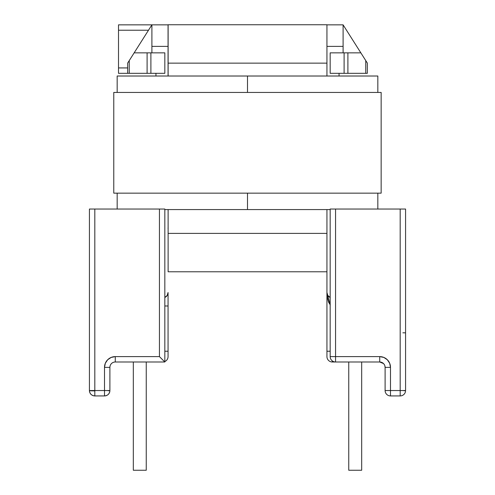 <?xml version="1.0" encoding="UTF-8"?>
<svg xmlns="http://www.w3.org/2000/svg" width="495" height="495" viewBox="0 0 495 495"><rect width="100%" height="100%" fill="white"/><g stroke="black" fill="none" stroke-linecap="round" stroke-linejoin="round"><path stroke-width="0.74" d="M384.262 364.493L383.526 363.571L379.721 361.993L332.324 361.993L335.554 361.993L335.554 356.61L379.721 356.61L383.842 357.433L387.338 359.766L389.67 363.262L390.493 367.383L390.493 390.543L400.189 390.543L400.189 209.038L335.554 209.038L335.554 356.61L335.554 209.038L405.572 209.038L405.572 390.543A5.383 5.383 0 0 1 400.189 395.926A5.383 5.383 0 0 0 405.572 390.543L405.572 209.038L400.189 209.038L400.189 390.543L405.572 390.543L400.189 390.543L400.189 395.926L400.189 390.543L390.493 390.543L390.493 395.926L400.189 395.926L390.493 395.926A5.383 5.383 0 0 1 385.104 390.543L385.104 367.383L385.104 390.543A5.383 5.383 0 0 0 390.493 395.926L390.493 390.543L385.104 390.543L390.493 390.543L390.493 367.383L385.104 367.383L390.493 367.383A10.772 10.772 0 0 0 379.721 356.61L330.171 356.61L335.554 356.61L335.554 361.993A5.383 5.383 0 0 1 330.171 356.61A5.383 5.383 0 0 0 335.554 361.993L379.721 361.993L379.721 356.61L379.721 361.993A5.383 5.383 0 0 1 385.104 367.383L384.819 365.644M164.829 361.993L115.279 361.993L115.279 356.61L159.446 356.61L159.446 209.038L94.811 209.038L94.811 390.543L104.507 390.543L104.507 367.383L105.33 363.262L107.663 359.766L111.158 357.433L115.279 356.61A10.772 10.772 0 0 0 104.507 367.383L104.507 390.543L94.811 390.543L94.811 209.038L164.829 209.038L159.446 209.038L159.446 356.61L164.829 361.993L164.829 209.038L164.829 361.993L159.446 356.61L115.279 356.61L115.279 361.993L164.829 361.993M347.905 52.854L360.849 52.854L367.333 63.088L365.756 60.6L365.756 73.322L330.171 73.322L344.099 73.322L344.099 52.854L360.849 52.854L365.756 60.6L365.756 73.322L367.333 73.322L347.905 73.322L347.905 52.854L330.171 52.854L344.099 52.854L344.099 73.322L347.905 73.322L347.905 52.854M326.941 24.849L343.097 24.849L360.849 52.854L343.097 24.849L326.941 24.849L326.941 76.013L326.941 46.388L343.097 46.388L326.941 46.388L326.941 24.849M367.333 73.322L367.333 63.088L367.333 73.322M164.829 52.854L150.901 52.854L150.901 73.322L164.829 73.322L164.829 52.854L147.095 52.854L150.901 52.854L150.901 73.322L118.509 73.322L118.509 24.849L168.059 24.849L151.903 24.849L151.903 52.854L151.903 46.388L168.059 46.388L151.903 46.388L151.903 24.849L118.509 24.849L118.509 30.232L148.488 30.232L118.509 30.232L118.509 73.322L129.244 73.322L129.244 60.6L134.151 52.854L147.095 52.854L147.095 73.322L164.829 73.322L164.829 52.854M89.428 390.543L89.428 209.038L94.811 209.038L89.428 209.038L89.428 390.543L94.811 390.543L89.428 390.543C89.75 393.81 91.544 395.61 94.811 395.926L104.507 395.926L104.507 390.543L104.507 395.926C107.78 395.61 109.574 393.81 109.896 390.543A5.383 5.383 0 0 1 104.507 395.926L94.811 395.926A5.383 5.383 0 0 1 89.428 390.543A5.383 0.353 0 0 0 94.811 390.895M109.896 367.383L109.896 390.543L104.507 390.543L109.896 390.543L109.896 367.383A5.383 5.383 0 0 1 115.279 361.993A5.383 5.383 0 0 0 109.896 367.383L104.507 367.383L109.896 367.383L110.038 366.145M330.171 52.854L330.171 73.322L330.171 52.854M343.097 52.854L343.097 24.849L343.097 52.854M326.941 209.577L326.941 292.52L327.82 295.472L330.171 297.458A5.383 5.383 0 0 1 326.941 292.52L326.941 356.61A5.383 5.383 0 0 0 332.324 361.993L332.324 360.917L332.324 361.993A5.383 5.383 0 0 1 326.941 356.61L326.941 351.227L330.171 351.227L326.941 351.227L326.941 209.577M339.056 76.013L339.056 73.322L339.056 76.013M168.059 300.83L168.059 305.984L164.829 305.984L168.059 305.984L168.059 351.227L164.829 351.227L168.059 351.227L168.059 356.61A5.383 5.383 0 0 1 164.829 361.548A5.383 5.383 0 0 0 168.059 356.61L168.059 292.52A5.383 5.383 0 0 1 164.829 297.458L167.18 295.472L168.059 292.52L168.059 293.547M168.059 76.013L168.059 24.849L168.059 76.013M155.944 73.322L155.944 76.013L155.944 73.322M330.171 209.038L335.554 209.038L330.171 209.038L330.171 356.61L330.171 209.038M108.318 390.79L109.896 390.543M168.121 47.755A5.383 5.383 0 0 1 168.059 46.932A5.383 5.383 0 0 0 168.121 47.755M168.121 227.601A5.383 5.383 0 0 0 168.059 228.43A5.383 5.383 0 0 1 168.121 227.601M330.264 304.957L328.519 302.043L327.35 297.674L326.941 292.52M379.82 362L381.725 362.383M379.721 361.993A5.383 5.383 0 0 1 385.104 367.383L384.962 366.145M403.994 390.79L405.572 390.543M327.121 293.9L327.232 294.265M330.171 304.858L326.941 292.539M164.829 299.531L164.829 298.101M330.171 297.619L330.171 298.108M330.171 298.906L330.171 299.524M405.572 332.838L402.881 332.807M127.667 63.088L127.667 73.322L127.667 63.088L128.075 62.438L127.667 63.088M127.667 67.933L118.509 67.933L127.667 67.933M147.095 52.854L147.095 73.322L129.244 73.322L129.244 60.6L128.075 62.438L134.151 52.854L147.095 52.854M134.151 52.854L151.903 24.849L134.151 52.854M365.756 60.6L367.333 63.088M94.811 395.926L94.811 390.543L94.811 395.926M133.322 361.993L133.322 470.25L133.322 361.993M146.248 470.25L146.248 361.993L146.248 470.25L133.322 470.25L146.248 470.25M361.678 470.25L361.678 361.993L361.678 470.25L348.752 470.25L348.752 361.993L348.752 470.25L361.678 470.25M168.121 24.75L326.941 24.75L168.121 24.75L168.121 63.131L326.941 63.131L168.121 63.131L168.121 76.013L168.121 24.75M168.121 209.577L168.121 233.393L326.941 233.393L168.121 233.393L168.121 271.774L326.941 271.774L168.121 271.774L168.121 209.577M117.167 209.038L117.167 193.155L117.167 209.038M117.167 92.435L117.167 76.013L117.167 92.435M164.829 209.577L247.5 209.577L247.5 193.155L247.5 209.577L164.829 209.577M247.5 92.435L247.5 76.013L117.167 76.013L247.5 76.013L247.5 92.435M377.834 76.013L377.834 92.435L377.834 76.013L247.5 76.013L377.834 76.013M377.834 193.155L377.834 209.038L377.834 193.155M247.5 193.155L247.5 209.577L330.171 209.577L247.5 209.577L247.5 193.155M113.77 193.155L113.77 92.435L113.77 193.155L381.15 193.155L381.15 92.435L113.77 92.435L381.15 92.435L381.15 193.155L113.77 193.155"/></g></svg>
